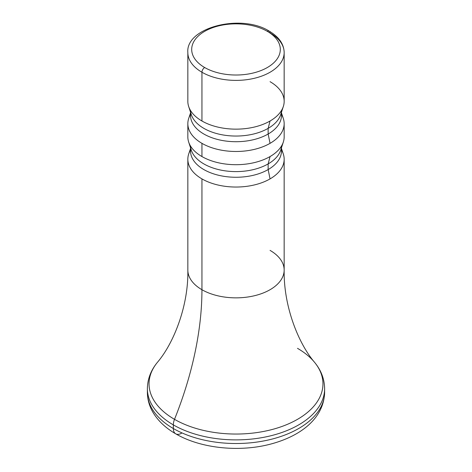 <?xml version="1.0" encoding="UTF-8"?>
<svg xmlns="http://www.w3.org/2000/svg" width="472" height="472" viewBox="0 0 472 472"><rect width="100%" height="100%" fill="white"/><g stroke="black" fill="none" stroke-linecap="round" stroke-linejoin="round"><path stroke-width="0.71" d="M204.671 67.525A44.309 25.582 0 0 0 267.329 67.525A44.309 25.582 0 0 0 267.329 31.347A44.309 25.582 0 0 0 204.671 31.347A44.309 25.582 0 0 0 204.671 67.525A44.309 25.582 0 0 0 267.329 67.525A44.309 25.582 0 0 0 267.329 31.347A3.853 2.224 -60 0 1 269.258 31.152A3.853 2.224 120 0 0 267.329 31.347A44.309 25.582 0 0 0 204.671 31.347A44.309 25.582 0 0 0 204.671 67.525A3.853 2.224 120 0 0 201.945 72.245A3.853 2.224 -60 0 1 204.671 67.525M284.162 52.581A48.162 27.807 180 0 1 254.432 78.269A48.162 27.807 180 0 1 201.945 72.245A48.162 27.807 0 0 0 254.432 78.269A48.162 27.807 0 0 0 284.162 52.581A48.162 27.807 0 0 0 270.055 32.916A3.853 2.224 120 0 0 269.258 31.152C278.993 36.958 283.961 44.102 284.162 52.581L284.162 101.344A48.162 27.807 180 0 1 270.055 121.003A48.162 27.807 180 0 1 201.945 121.003L201.945 72.245L201.945 121.003A48.162 27.807 180 0 1 187.838 101.344L187.838 52.581A48.162 27.807 0 0 0 201.945 72.245A48.162 27.807 180 0 1 187.838 52.581C185.466 27.441 241.216 13.352 269.258 31.152M270.055 250.384A48.162 27.807 180 0 1 284.162 270.049A48.162 27.807 180 0 1 254.432 295.738A48.162 27.807 180 0 1 201.945 289.714L201.945 178.894A48.162 27.807 0 0 0 270.055 178.894A48.162 27.807 0 0 0 284.162 159.229A48.162 27.807 0 0 0 281.465 150.055M284.162 123.682L284.162 136.892A48.162 27.807 180 0 1 270.055 156.556A48.162 27.807 180 0 1 201.945 156.556L201.945 143.34A48.162 27.807 0 0 0 270.055 143.34A48.162 27.807 0 0 0 284.162 123.682A48.162 27.807 0 0 0 281.465 114.507M281.465 148.503L283.288 153.96A48.162 27.807 180 0 1 270.055 178.894L268.149 169.572A45.465 26.249 0 0 0 281.247 148.456M190.753 148.456A45.465 26.249 0 0 0 216.571 174.746A45.465 26.249 0 0 0 268.149 169.572L270.055 178.894A48.162 27.807 180 0 1 201.945 178.894A48.162 27.807 180 0 1 188.712 153.96L190.535 148.503M190.535 150.055A48.162 27.807 0 0 0 187.838 159.229A48.162 27.807 0 0 0 201.945 178.894L201.945 289.714A48.162 27.807 180 0 1 187.838 270.049C188.605 305.449 173.897 343.091 157.359 362.413A86.96 50.203 0 0 0 174.51 419.337A269.713 155.719 120 0 0 201.945 289.714A48.162 27.807 180 0 1 187.838 270.049L187.838 159.229M281.465 112.95L283.288 118.413A48.162 27.807 180 0 1 270.055 143.34A48.162 27.807 180 0 1 201.945 143.34L201.945 156.556A48.162 27.807 180 0 1 187.838 136.892L187.838 123.682A48.162 27.807 0 0 0 201.945 143.34A48.162 27.807 180 0 1 188.712 118.413L190.535 112.95M190.535 114.507A48.162 27.807 0 0 0 187.838 123.682M157.382 362.384A86.96 50.203 0 0 0 157.359 362.413A86.96 50.203 0 0 0 174.51 419.337A11.558 6.673 120 0 0 173.336 424.894A88.618 51.165 180 0 1 147.382 388.716A88.618 51.165 0 0 0 173.336 424.894L173.336 428.529A88.618 51.165 180 0 1 147.382 392.35A88.618 51.165 0 0 0 173.336 428.529A11.558 6.673 120 0 0 175.732 433.821A11.558 6.673 120 0 0 181.508 433.249M157.359 362.413C150.833 370.373 147.512 379.14 147.382 388.716L147.382 392.35C147.435 399.843 149.541 406.917 153.701 413.56C158.81 421.573 166.15 428.322 175.732 433.821A11.558 6.673 -60 0 1 173.336 428.529A88.618 51.165 0 0 0 269.913 439.621A88.618 51.165 0 0 0 324.618 392.35A88.618 51.165 0 0 0 324.565 390.533A88.618 51.165 180 0 1 324.618 392.35A88.618 51.165 180 0 1 269.913 439.621A88.618 51.165 180 0 1 173.336 428.529L173.336 424.894A88.618 51.165 0 0 0 269.913 435.986A88.618 51.165 0 0 0 324.618 388.716A88.618 51.165 180 0 1 269.913 435.986A88.618 51.165 180 0 1 173.336 424.894A11.558 6.673 -60 0 1 174.51 419.337A86.96 50.203 0 0 0 286.038 424.9A86.96 50.203 0 0 0 314.641 362.413A86.96 50.203 0 0 0 297.49 348.336M284.162 159.229L284.162 270.049A48.162 27.807 180 0 1 254.432 295.738A48.162 27.807 180 0 1 201.945 289.714A269.713 155.719 -60 0 1 174.51 419.337A86.96 50.203 0 0 0 286.038 424.9A86.96 50.203 0 0 0 314.641 362.413C321.166 370.373 324.488 379.14 324.618 388.716L324.618 392.35C323.928 418.092 301.118 435.78 271.553 443.839C240.106 452.506 200.818 448.583 175.732 433.821M270.055 156.556L268.149 163.908A45.465 26.249 180 0 1 222.56 170.427A45.465 26.249 180 0 1 191.313 150.184L188.658 142.013A48.162 27.807 0 0 0 201.945 156.556A48.162 27.807 0 0 0 270.055 156.556A48.162 27.807 0 0 0 283.342 142.013L280.687 150.184A45.465 26.249 180 0 1 268.149 163.908L270.055 156.556M281.465 147.789L281.465 151.01A45.465 26.249 180 0 1 268.149 169.572L268.149 163.908A45.465 26.249 0 0 0 281.448 146.102M190.552 146.102A45.465 26.249 0 0 0 219.203 169.743A45.465 26.249 0 0 0 268.149 163.908L268.149 169.572A45.465 26.249 180 0 1 218.601 175.265A45.465 26.249 180 0 1 190.535 151.01L190.535 147.789M190.753 112.902A45.465 26.249 0 0 0 216.571 139.193A45.465 26.249 0 0 0 268.149 134.024L270.055 143.34L268.149 134.024A45.465 26.249 0 0 0 281.247 112.902M190.552 110.548A45.465 26.249 0 0 0 219.203 134.19A45.465 26.249 0 0 0 268.149 128.36L268.149 134.024A45.465 26.249 180 0 1 218.601 139.712A45.465 26.249 180 0 1 190.535 115.463L190.535 112.236M281.465 112.236L281.465 115.463A45.465 26.249 180 0 1 268.149 134.024L268.149 128.36A45.465 26.249 0 0 0 281.448 110.548M283.342 106.465L280.687 114.631A45.465 26.249 180 0 1 268.149 128.36L270.055 121.003A48.162 27.807 0 0 0 283.342 106.465A48.162 27.807 0 0 0 270.055 81.68M201.945 121.003A48.162 27.807 0 0 0 270.055 121.003L268.149 128.36A45.465 26.249 180 0 1 222.56 134.874A45.465 26.249 180 0 1 191.313 114.631L188.658 106.465A48.162 27.807 0 0 0 201.945 121.003M284.162 270.049C283.507 306.664 298.67 343.846 314.641 362.413"/></g></svg>

